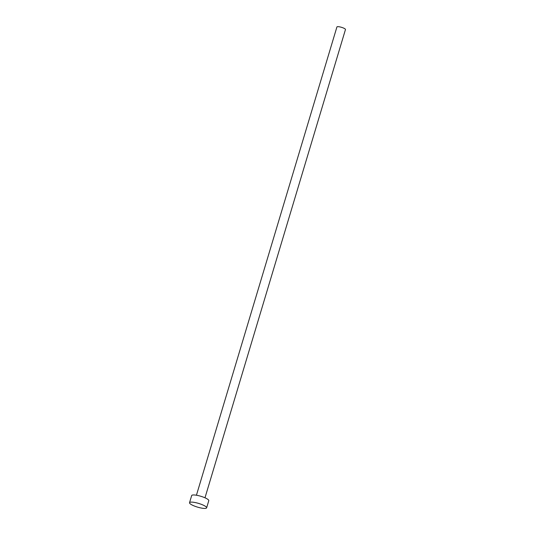 <?xml version="1.0" encoding="UTF-8"?>
<svg xmlns="http://www.w3.org/2000/svg" width="535" height="535" viewBox="0 0 535 535"><rect width="100%" height="100%" fill="white"/><g stroke="black" fill="none" stroke-linecap="round" stroke-linejoin="round"><path stroke-width="0.8" d="M196.432 495.229L336.923 26.957A4.461 0.963 16.7 0 1 338.996 26.75A4.461 0.963 16.7 0 1 343.43 28.014A4.461 0.963 16.7 0 1 345.47 29.525L204.985 497.797M189.53 502.706L191.677 495.55A8.928 1.933 16.7 0 1 195.83 495.136A8.928 1.933 16.7 0 1 204.691 497.67A8.928 1.933 16.7 0 1 208.777 500.68L206.63 507.835A8.928 1.933 16.7 0 1 202.477 508.25A8.928 1.933 16.7 0 1 193.616 505.715A8.928 1.933 16.7 0 1 189.53 502.706A8.928 1.933 16.7 0 1 193.683 502.291A8.928 1.933 16.7 0 1 202.544 504.826A8.928 1.933 16.7 0 1 206.63 507.835"/></g></svg>
